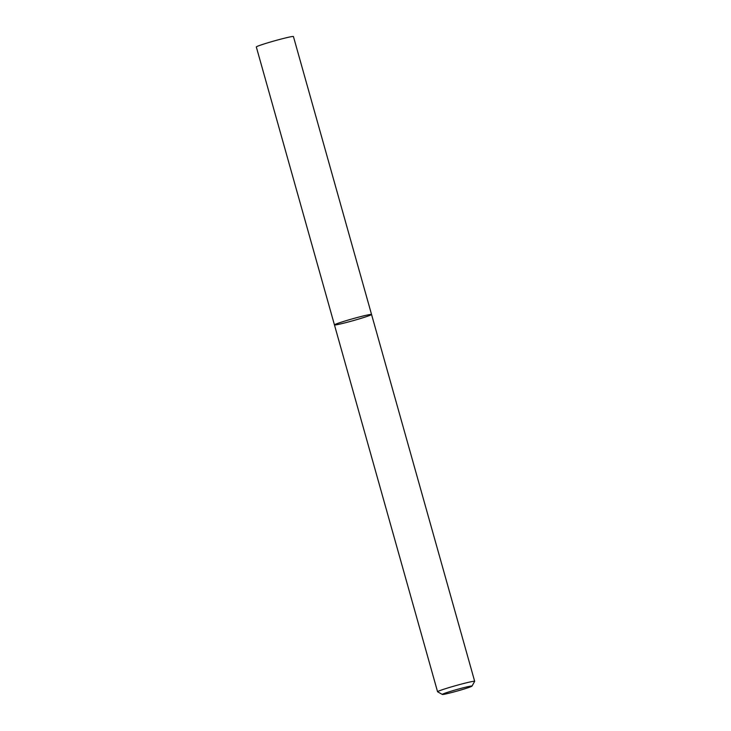 <?xml version="1.0" encoding="UTF-8"?>
<svg xmlns="http://www.w3.org/2000/svg" width="731" height="731" viewBox="0 0 731 731"><rect width="100%" height="100%" fill="white"/><g stroke="black" fill="none" stroke-linecap="round" stroke-linejoin="round"><path stroke-width="1.1" d="M355.933 317.866A19.271 0.978 -15.7 0 1 371.549 314.467A19.271 0.978 -15.7 0 1 353.265 320.626A19.271 0.978 -15.7 0 1 334.451 324.902A19.271 0.978 -15.7 0 1 355.933 317.866A19.271 0.978 -15.7 0 1 371.549 314.467L293.433 36.55A19.271 0.978 -15.7 0 0 277.807 39.94A19.271 0.978 -15.7 0 0 256.325 46.976L334.451 324.902A19.271 0.978 -15.7 0 1 355.933 317.866M442.346 694.45L437.604 691.791A19.271 0.978 -15.7 0 1 437.567 691.754A19.271 0.978 -15.7 0 1 459.05 684.719A19.271 0.978 -15.7 0 1 474.675 681.329A19.271 0.978 -15.7 0 1 474.657 681.383L471.998 686.117A15.415 0.777 -15.7 0 1 457.368 690.996A15.415 0.777 -15.7 0 1 442.346 694.45A15.415 0.777 -15.7 0 1 459.507 688.785A15.415 0.777 -15.7 0 1 471.998 686.117M474.675 681.329L371.549 314.467M437.567 691.754L334.451 324.902"/></g></svg>
